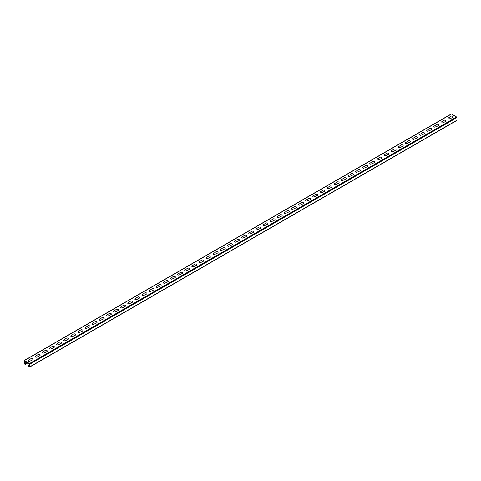 <?xml version="1.0" encoding="UTF-8"?>
<svg xmlns="http://www.w3.org/2000/svg" width="481" height="481" viewBox="0 0 481 481"><rect width="100%" height="100%" fill="white"/><g stroke="black" fill="none" stroke-linecap="round" stroke-linejoin="round"><path stroke-width="0.72" d="M444.282 122.156L445.49 121.459A1.311 0.758 0 0 0 445.49 120.388A1.311 0.758 0 0 0 443.638 120.388L441.221 122.12A0.908 0.523 0 0 0 441.221 122.859A0.908 0.523 0 0 0 442.502 122.859L444.282 122.156M451.4 118.049L452.609 117.352A1.311 0.758 0 0 0 452.609 116.282A1.311 0.758 0 0 0 450.757 116.282L448.34 118.007A0.908 0.523 0 0 0 448.34 118.747A0.908 0.523 0 0 0 449.621 118.747L451.4 118.049M437.163 126.269L438.371 125.571A1.311 0.758 0 0 0 438.371 124.501A1.311 0.758 0 0 0 436.52 124.501L434.102 126.226A0.908 0.523 0 0 0 434.102 126.966A0.908 0.523 0 0 0 435.383 126.966L437.163 126.269M430.044 130.375L431.253 129.678A1.311 0.758 0 0 0 431.253 128.607A1.311 0.758 0 0 0 429.407 128.607L426.984 130.333A0.908 0.523 0 0 0 426.984 131.072A0.908 0.523 0 0 0 428.264 131.072L430.044 130.375M422.925 134.488L424.14 133.79A1.311 0.758 0 0 0 424.14 132.72A1.311 0.758 0 0 0 422.288 132.72L419.865 134.446A0.908 0.523 0 0 0 419.865 135.185A0.908 0.523 0 0 0 421.146 135.185L422.925 134.488M415.812 138.594L417.021 137.897A1.311 0.758 0 0 0 417.021 136.826A1.311 0.758 0 0 0 415.169 136.826L412.746 138.552A0.908 0.523 0 0 0 412.746 139.292A0.908 0.523 0 0 0 414.033 139.292L415.812 138.594M408.694 142.707L409.902 142.009A1.311 0.758 0 0 0 409.902 140.939A1.311 0.758 0 0 0 408.05 140.939L405.633 142.665A0.908 0.523 0 0 0 405.633 143.404A0.908 0.523 0 0 0 406.914 143.404L408.694 142.707M401.575 146.813L402.783 146.116A1.311 0.758 0 0 0 402.783 145.046A1.311 0.758 0 0 0 400.932 145.046L398.515 146.771A0.908 0.523 0 0 0 398.515 147.511A0.908 0.523 0 0 0 399.795 147.511L401.575 146.813M394.456 150.926L395.665 150.222A1.311 0.758 0 0 0 395.665 149.158A1.311 0.758 0 0 0 393.819 149.158L391.396 150.884A0.908 0.523 0 0 0 391.396 151.623A0.908 0.523 0 0 0 392.676 151.623L394.456 150.926M387.337 155.032L388.546 154.335A1.311 0.758 0 0 0 388.546 153.265A1.311 0.758 0 0 0 386.7 153.265L384.277 154.99A0.908 0.523 0 0 0 384.277 155.73A0.908 0.523 0 0 0 385.558 155.73L387.337 155.032M380.218 159.145L381.433 158.441A1.311 0.758 0 0 0 381.433 157.377A1.311 0.758 0 0 0 379.581 157.377L377.158 159.103A0.908 0.523 0 0 0 377.158 159.842A0.908 0.523 0 0 0 378.439 159.842L380.218 159.145M373.106 163.251L374.314 162.554A1.311 0.758 0 0 0 374.314 161.484A1.311 0.758 0 0 0 372.462 161.484L370.045 163.209A0.908 0.523 0 0 0 370.045 163.949A0.908 0.523 0 0 0 371.326 163.949L373.106 163.251M365.987 167.364L367.195 166.66A1.311 0.758 0 0 0 367.195 165.596A1.311 0.758 0 0 0 365.344 165.596L362.927 167.322A0.908 0.523 0 0 0 362.927 168.061A0.908 0.523 0 0 0 364.207 168.061L365.987 167.364M358.868 171.47L360.077 170.773A1.311 0.758 0 0 0 360.077 169.703A1.311 0.758 0 0 0 358.225 169.703L355.808 171.428A0.908 0.523 0 0 0 355.808 172.168A0.908 0.523 0 0 0 357.088 172.168L358.868 171.47M351.749 175.577L352.958 174.88A1.311 0.758 0 0 0 352.958 173.815A1.311 0.758 0 0 0 351.112 173.815L348.689 175.541A0.908 0.523 0 0 0 348.689 176.28A0.908 0.523 0 0 0 349.97 176.28L351.749 175.577M344.63 179.69L345.845 178.992A1.311 0.758 0 0 0 345.845 177.922A1.311 0.758 0 0 0 343.993 177.922L341.57 179.647A0.908 0.523 0 0 0 341.57 180.387A0.908 0.523 0 0 0 342.851 180.387L344.63 179.69M337.512 183.796L338.726 183.099A1.311 0.758 0 0 0 338.726 182.034A1.311 0.758 0 0 0 336.874 182.034L334.451 183.76A0.908 0.523 0 0 0 334.451 184.5A0.908 0.523 0 0 0 335.738 184.5L337.512 183.796M330.399 187.909L331.607 187.211A1.311 0.758 0 0 0 331.607 186.141A1.311 0.758 0 0 0 329.756 186.141L327.339 187.867A0.908 0.523 0 0 0 327.339 188.606A0.908 0.523 0 0 0 328.619 188.606L330.399 187.909M323.28 192.015L324.489 191.318A1.311 0.758 0 0 0 324.489 190.248A1.311 0.758 0 0 0 322.637 190.248L320.22 191.979A0.908 0.523 0 0 0 320.22 192.719A0.908 0.523 0 0 0 321.5 192.719L323.28 192.015M316.161 196.128L317.37 195.43A1.311 0.758 0 0 0 317.37 194.36A1.311 0.758 0 0 0 315.518 194.36L313.101 196.086A0.908 0.523 0 0 0 313.101 196.825A0.908 0.523 0 0 0 314.382 196.825L316.161 196.128M309.042 200.234L310.251 199.537A1.311 0.758 0 0 0 310.251 198.467A1.311 0.758 0 0 0 308.405 198.467L305.982 200.192A0.908 0.523 0 0 0 305.982 200.938A0.908 0.523 0 0 0 307.263 200.938L309.042 200.234M301.924 204.347L303.138 203.649A1.311 0.758 0 0 0 303.138 202.579A1.311 0.758 0 0 0 301.286 202.579L298.863 204.305A0.908 0.523 0 0 0 298.863 205.044A0.908 0.523 0 0 0 300.144 205.044L301.924 204.347M294.811 208.453L296.019 207.756A1.311 0.758 0 0 0 296.019 206.686A1.311 0.758 0 0 0 294.168 206.686L291.751 208.411A0.908 0.523 0 0 0 291.751 209.151A0.908 0.523 0 0 0 293.031 209.151L294.811 208.453M287.692 212.566L288.901 211.868A1.311 0.758 0 0 0 288.901 210.798A1.311 0.758 0 0 0 287.049 210.798L284.632 212.524A0.908 0.523 0 0 0 284.632 213.263A0.908 0.523 0 0 0 285.912 213.263L287.692 212.566M280.573 216.672L281.782 215.975A1.311 0.758 0 0 0 281.782 214.905A1.311 0.758 0 0 0 279.93 214.905L277.513 216.63A0.908 0.523 0 0 0 277.513 217.37A0.908 0.523 0 0 0 278.794 217.37L280.573 216.672M273.455 220.785L274.663 220.088A1.311 0.758 0 0 0 274.663 219.017A1.311 0.758 0 0 0 272.817 219.017L270.394 220.743A0.908 0.523 0 0 0 270.394 221.482A0.908 0.523 0 0 0 271.675 221.482L273.455 220.785M266.336 224.892L267.55 224.194A1.311 0.758 0 0 0 267.55 223.124A1.311 0.758 0 0 0 265.698 223.124L263.275 224.849A0.908 0.523 0 0 0 263.275 225.589A0.908 0.523 0 0 0 264.556 225.589L266.336 224.892M259.217 229.004L260.431 228.301A1.311 0.758 0 0 0 260.431 227.236A1.311 0.758 0 0 0 258.58 227.236L256.157 228.962A0.908 0.523 0 0 0 256.157 229.702A0.908 0.523 0 0 0 257.437 229.702L259.217 229.004M252.104 233.111L253.313 232.413A1.311 0.758 0 0 0 253.313 231.343A1.311 0.758 0 0 0 251.461 231.343L249.044 233.069A0.908 0.523 0 0 0 249.044 233.808A0.908 0.523 0 0 0 250.324 233.808L252.104 233.111M244.985 237.223L246.194 236.52A1.311 0.758 0 0 0 246.194 235.456A1.311 0.758 0 0 0 244.342 235.456L241.925 237.181A0.908 0.523 0 0 0 241.925 237.921A0.908 0.523 0 0 0 243.206 237.921L244.985 237.223M237.867 241.33L239.075 240.632A1.311 0.758 0 0 0 239.075 239.562A1.311 0.758 0 0 0 237.223 239.562L234.806 241.288A0.908 0.523 0 0 0 234.806 242.027A0.908 0.523 0 0 0 236.087 242.027L237.867 241.33M230.748 245.442L231.956 244.739A1.311 0.758 0 0 0 231.956 243.675A1.311 0.758 0 0 0 230.11 243.675L227.687 245.4A0.908 0.523 0 0 0 227.687 246.14A0.908 0.523 0 0 0 228.968 246.14L230.748 245.442M223.629 249.549L224.843 248.851A1.311 0.758 0 0 0 224.843 247.781A1.311 0.758 0 0 0 222.992 247.781L220.569 249.507A0.908 0.523 0 0 0 220.569 250.246A0.908 0.523 0 0 0 221.849 250.246L223.629 249.549M216.516 253.655L217.725 252.958A1.311 0.758 0 0 0 217.725 251.894A1.311 0.758 0 0 0 215.873 251.894L213.45 253.619A0.908 0.523 0 0 0 213.45 254.359A0.908 0.523 0 0 0 214.736 254.359L216.516 253.655M209.397 257.768L210.606 257.07A1.311 0.758 0 0 0 210.606 256A1.311 0.758 0 0 0 208.754 256L206.337 257.726A0.908 0.523 0 0 0 206.337 258.465A0.908 0.523 0 0 0 207.618 258.465L209.397 257.768M202.279 261.874L203.487 261.177A1.311 0.758 0 0 0 203.487 260.113A1.311 0.758 0 0 0 201.635 260.113L199.218 261.838A0.908 0.523 0 0 0 199.218 262.578A0.908 0.523 0 0 0 200.499 262.578L202.279 261.874M195.16 265.987L196.368 265.29A1.311 0.758 0 0 0 196.368 264.219A1.311 0.758 0 0 0 194.522 264.219L192.099 265.945A0.908 0.523 0 0 0 192.099 266.684A0.908 0.523 0 0 0 193.38 266.684L195.16 265.987M188.041 270.094L189.249 269.396A1.311 0.758 0 0 0 189.249 268.326A1.311 0.758 0 0 0 187.404 268.326L184.981 270.057A0.908 0.523 0 0 0 184.981 270.797A0.908 0.523 0 0 0 186.261 270.797L188.041 270.094M180.922 274.206L182.137 273.509A1.311 0.758 0 0 0 182.137 272.438A1.311 0.758 0 0 0 180.285 272.438L177.862 274.164A0.908 0.523 0 0 0 177.862 274.904A0.908 0.523 0 0 0 179.142 274.904L180.922 274.206M173.809 278.313L175.018 277.615A1.311 0.758 0 0 0 175.018 276.545A1.311 0.758 0 0 0 173.166 276.545L170.749 278.271A0.908 0.523 0 0 0 170.749 279.016A0.908 0.523 0 0 0 172.03 279.016L173.809 278.313M166.691 282.425L167.899 281.728A1.311 0.758 0 0 0 167.899 280.657A1.311 0.758 0 0 0 166.047 280.657L163.63 282.383A0.908 0.523 0 0 0 163.63 283.123A0.908 0.523 0 0 0 164.911 283.123L166.691 282.425M159.572 286.532L160.78 285.834A1.311 0.758 0 0 0 160.78 284.764A1.311 0.758 0 0 0 158.928 284.764L156.511 286.49A0.908 0.523 0 0 0 156.511 287.229A0.908 0.523 0 0 0 157.792 287.229L159.572 286.532M152.453 290.644L153.661 289.947A1.311 0.758 0 0 0 153.661 288.877A1.311 0.758 0 0 0 151.816 288.877L149.393 290.602A0.908 0.523 0 0 0 149.393 291.342A0.908 0.523 0 0 0 150.673 291.342L152.453 290.644M145.334 294.751L146.549 294.053A1.311 0.758 0 0 0 146.549 292.983A1.311 0.758 0 0 0 144.697 292.983L142.274 294.709A0.908 0.523 0 0 0 142.274 295.448A0.908 0.523 0 0 0 143.554 295.448L145.334 294.751M138.215 298.863L139.43 298.16A1.311 0.758 0 0 0 139.43 297.096A1.311 0.758 0 0 0 137.578 297.096L135.155 298.821A0.908 0.523 0 0 0 135.155 299.561A0.908 0.523 0 0 0 136.442 299.561L138.215 298.863M131.103 302.97L132.311 302.272A1.311 0.758 0 0 0 132.311 301.202A1.311 0.758 0 0 0 130.459 301.202L128.042 302.928A0.908 0.523 0 0 0 128.042 303.667A0.908 0.523 0 0 0 129.323 303.667L131.103 302.97M123.984 307.082L125.192 306.379A1.311 0.758 0 0 0 125.192 305.315A1.311 0.758 0 0 0 123.34 305.315L120.923 307.04A0.908 0.523 0 0 0 120.923 307.78A0.908 0.523 0 0 0 122.204 307.78L123.984 307.082M116.865 311.189L118.073 310.492A1.311 0.758 0 0 0 118.073 309.421A1.311 0.758 0 0 0 116.222 309.421L113.805 311.147A0.908 0.523 0 0 0 113.805 311.886A0.908 0.523 0 0 0 115.085 311.886L116.865 311.189M109.746 315.302L110.955 314.598A1.311 0.758 0 0 0 110.955 313.534A1.311 0.758 0 0 0 109.109 313.534L106.686 315.259A0.908 0.523 0 0 0 106.686 315.999A0.908 0.523 0 0 0 107.966 315.999L109.746 315.302M102.627 319.408L103.842 318.711A1.311 0.758 0 0 0 103.842 317.64A1.311 0.758 0 0 0 101.99 317.64L99.567 319.366A0.908 0.523 0 0 0 99.567 320.105A0.908 0.523 0 0 0 100.848 320.105L102.627 319.408M95.515 323.521L96.723 322.817A1.311 0.758 0 0 0 96.723 321.753A1.311 0.758 0 0 0 94.871 321.753L92.454 323.479A0.908 0.523 0 0 0 92.454 324.218A0.908 0.523 0 0 0 93.735 324.218L95.515 323.521M88.396 327.627L89.604 326.93A1.311 0.758 0 0 0 89.604 325.859A1.311 0.758 0 0 0 87.752 325.859L85.335 327.585A0.908 0.523 0 0 0 85.335 328.325A0.908 0.523 0 0 0 86.616 328.325L88.396 327.627M81.277 331.734L82.485 331.036A1.311 0.758 0 0 0 82.485 329.972A1.311 0.758 0 0 0 80.634 329.972L78.217 331.698A0.908 0.523 0 0 0 78.217 332.437A0.908 0.523 0 0 0 79.497 332.437L81.277 331.734M74.158 335.846L75.367 335.149A1.311 0.758 0 0 0 75.367 334.079A1.311 0.758 0 0 0 73.521 334.079L71.098 335.804A0.908 0.523 0 0 0 71.098 336.544A0.908 0.523 0 0 0 72.378 336.544L74.158 335.846M67.039 339.953L68.254 339.255A1.311 0.758 0 0 0 68.254 338.191A1.311 0.758 0 0 0 66.402 338.191L63.979 339.917A0.908 0.523 0 0 0 63.979 340.656A0.908 0.523 0 0 0 65.26 340.656L67.039 339.953M59.921 344.065L61.135 343.368A1.311 0.758 0 0 0 61.135 342.298A1.311 0.758 0 0 0 59.283 342.298L56.86 344.023A0.908 0.523 0 0 0 56.86 344.763A0.908 0.523 0 0 0 58.147 344.763L59.921 344.065M52.808 348.172L54.016 347.474A1.311 0.758 0 0 0 54.016 346.404A1.311 0.758 0 0 0 52.164 346.404L49.747 348.136A0.908 0.523 0 0 0 49.747 348.875A0.908 0.523 0 0 0 51.028 348.875L52.808 348.172M45.689 352.284L46.897 351.587A1.311 0.758 0 0 0 46.897 350.517A1.311 0.758 0 0 0 45.046 350.517L42.629 352.242A0.908 0.523 0 0 0 42.629 352.982A0.908 0.523 0 0 0 43.909 352.982L45.689 352.284M38.57 356.391L39.779 355.693A1.311 0.758 0 0 0 39.779 354.623A1.311 0.758 0 0 0 37.927 354.623L35.51 356.349A0.908 0.523 0 0 0 35.51 357.088A0.908 0.523 0 0 0 36.79 357.088L38.57 356.391M31.451 360.503L32.66 359.806A1.311 0.758 0 0 0 32.66 358.736A1.311 0.758 0 0 0 30.814 358.736L28.391 360.461A0.908 0.523 0 0 0 28.391 361.201A0.908 0.523 0 0 0 29.672 361.201L31.451 360.503M29.6 364.808L28.818 365.259L28.818 366.245L29.6 366.696L29.6 363.907L24.333 360.864L24.333 363.66L25.12 364.111L25.12 363.125L26.683 362.217M25.12 363.209L24.333 363.66M29.6 365.794L28.818 366.245M27.754 362.836L25.403 364.195L25.12 363.125M29.6 364.478L28.535 365.097L28.818 365.259M28.535 365.097L28.89 366.618L29.78 367.009L29.888 364.153L456.95 117.586L456.595 116.973L451.467 114.015L451.112 114.219M456.595 116.973L29.533 363.534L29.888 364.153M29.533 363.534L24.405 360.576L451.467 114.015M25.403 364.195L25.048 364.4L24.05 363.414L24.05 360.78L24.405 360.576M456.595 120.424L456.95 120.22L456.95 117.586M26.966 362.385L25.403 363.287M456.95 120.22L29.888 366.781M451.22 113.991L24.152 360.552M456.848 120.448L29.78 367.009M27.898 362.921L25.301 364.424"/></g></svg>
